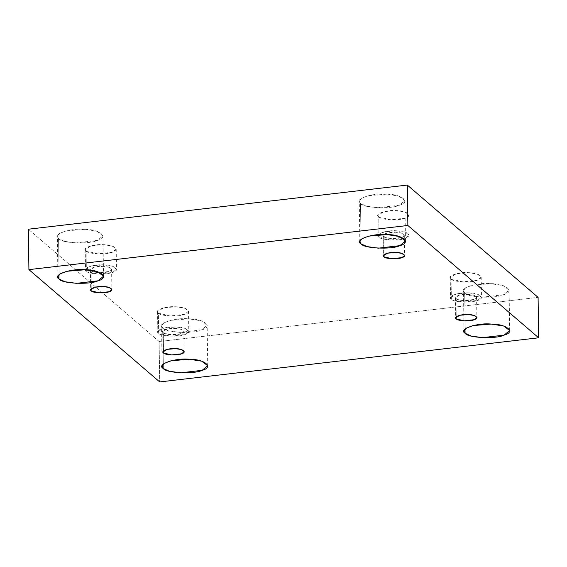 <?xml version="1.0" encoding="UTF-8"?>
<svg xmlns="http://www.w3.org/2000/svg" width="567" height="567" viewBox="0 0 567 567"><rect width="100%" height="100%" fill="white"/><g stroke="black" fill="none" stroke-linecap="round" stroke-linejoin="round"><path stroke-width="0.43" stroke-dasharray="2.83 2.13" d="M59.152 279.063L58.585 238.65L57.338 236.46L59.528 233.469L66.254 230.875L84.49 229.352L97.021 231.308L102.967 235.822L97.382 240.422L75.815 242.931L64.546 241.344L58.585 238.65L59.152 279.063M86.092 251.004L85.241 249.515L91.294 245.724L103.669 244.689L112.174 246.021L116.207 249.083L112.415 252.202L97.779 253.91L86.092 251.004L86.368 271.21L98.063 274.109L112.698 272.408L116.483 269.29L112.457 266.221L103.945 264.895L91.57 265.93L85.525 269.722L86.368 271.21L86.092 251.004C87.701 254.101 107.043 254.987 112.415 252.202C120.594 250.118 114.165 244.597 103.669 244.689C93.874 243.675 80.961 248.311 86.092 251.004M86.368 271.21C81.244 268.517 94.157 263.882 103.945 264.895C114.442 264.803 120.87 270.324 112.698 272.408C107.326 275.186 87.984 274.308 86.368 271.21M90.989 270.672C92.095 272.791 105.327 273.393 109.006 271.487C114.598 270.062 110.204 266.284 103.017 266.348C96.319 265.654 87.481 268.829 90.989 270.672L90.415 269.651L94.554 267.057L103.017 266.348L108.836 267.263L111.6 269.353L109.006 271.487L98.991 272.656L90.989 270.672L91.273 290.871L90.989 270.672M158.391 313.097L157.548 311.609L163.594 307.817L175.968 306.782L184.473 308.108L188.506 311.177L184.714 314.295L170.086 315.996L158.391 313.097L158.675 333.297L170.362 336.203L184.998 334.502L188.79 331.376L184.757 328.314L176.252 326.989L163.877 328.024L157.824 331.808L158.675 333.297L158.391 313.097C160.007 316.195 179.349 317.073 184.714 314.295C192.893 312.211 186.465 306.69 175.968 306.782C166.181 305.769 153.267 310.404 158.391 313.097M158.675 333.297C153.544 330.611 166.464 325.968 176.252 326.989C186.749 326.897 193.177 332.411 184.998 334.502C179.633 337.28 160.291 336.401 158.675 333.297M163.296 332.758C164.402 334.884 177.634 335.487 181.305 333.58C186.904 332.156 182.503 328.378 175.323 328.442C168.626 327.747 159.788 330.922 163.296 332.758L162.715 331.745L166.854 329.151L175.323 328.442L181.142 329.349L183.899 331.447L181.305 333.58L171.298 334.75L163.296 332.758L163.579 352.965L163.296 332.758M163.353 368.543L162.786 328.137L161.538 325.947L163.728 322.956L170.454 320.362L188.691 318.831L201.228 320.794L207.168 325.309L201.583 329.902L180.015 332.418L168.746 330.83L162.786 328.137L163.353 368.543M361.08 243.888L360.513 203.482L359.265 201.285L361.455 198.294L368.181 195.7L386.418 194.176L398.955 196.132L404.895 200.647L399.31 205.247L377.742 207.756L366.473 206.168L360.513 203.482L361.08 243.888M378.777 216.906L377.927 215.417L383.979 211.626L396.354 210.591L404.859 211.923L408.892 214.985L405.1 218.104L390.465 219.812L378.777 216.906L379.061 237.112L390.748 240.011L405.384 238.31L409.176 235.192L405.143 232.123L396.638 230.797L384.263 231.832L378.21 235.624L379.061 237.112L378.777 216.906C380.386 220.003 399.735 220.889 405.1 218.104C413.279 216.02 406.851 210.499 396.354 210.591C386.559 209.577 373.646 214.22 378.777 216.906M379.061 237.112C373.929 234.419 386.843 229.784 396.638 230.797C407.134 230.705 413.556 236.226 405.384 238.31C400.011 241.088 380.67 240.21 379.061 237.112M383.682 236.574C384.78 238.693 398.02 239.295 401.691 237.396C407.283 235.964 402.889 232.187 395.702 232.25C389.005 231.556 380.173 234.731 383.682 236.574L383.101 235.553L387.24 232.959L395.702 232.25L401.528 233.165L404.285 235.255L401.691 237.396L391.677 238.558L383.682 236.574L383.958 256.773L383.682 236.574M451.077 278.999L450.233 277.511L456.279 273.719L468.654 272.684L477.159 274.01L481.192 277.079L477.407 280.197L462.771 281.898L451.077 278.999L451.36 299.199L463.055 302.105L477.683 300.404L481.475 297.278L477.442 294.216L468.937 292.891L456.563 293.926L450.517 297.71L451.36 299.199L451.077 278.999C452.693 282.097 472.035 282.976 477.407 280.197C485.579 278.113 479.15 272.592 468.654 272.684C458.866 271.671 445.953 276.306 451.077 278.999M451.36 299.199C446.236 296.513 459.15 291.87 468.937 292.891C479.434 292.799 485.862 298.32 477.683 300.404C472.318 303.182 452.976 302.303 451.36 299.199M455.981 298.66C457.087 300.786 470.319 301.389 473.991 299.482C479.59 298.058 475.189 294.28 468.009 294.344C461.311 293.649 452.473 296.825 455.981 298.66L455.4 297.647L459.539 295.053L468.009 294.344L473.828 295.251L476.585 297.349L473.991 299.482L463.983 300.652L455.981 298.66L456.265 318.867L455.981 298.66M465.28 333.375L464.72 292.962L463.466 290.772L465.656 287.781L472.382 285.187L490.618 283.656L503.156 285.619L509.095 290.134L503.51 294.727L481.943 297.243L470.674 295.655L464.72 292.962L465.28 333.375M159.136 341.525L159.696 381.931L159.136 341.525L538.083 297.377L159.136 341.525L28.35 229.21L159.136 341.525M464.72 292.962C467.095 297.533 495.601 298.83 503.51 294.727C515.559 291.658 506.09 283.521 490.618 283.656C476.195 282.16 457.158 289 464.72 292.962M360.513 203.482C362.894 208.046 391.4 209.343 399.31 205.247C411.358 202.171 401.89 194.042 386.418 194.176C371.995 192.681 352.957 199.513 360.513 203.482M162.786 328.137C165.167 332.701 193.673 334.006 201.583 329.902C213.631 326.833 204.163 318.697 188.691 318.831C174.267 317.336 155.23 324.175 162.786 328.137M58.585 238.65C60.967 243.222 89.473 244.519 97.382 240.422C109.431 237.346 99.962 229.217 84.49 229.352C70.06 227.856 51.03 234.688 58.585 238.65M103.534 276.228L102.967 235.822M57.905 276.866L57.338 236.46M85.241 249.515L85.525 269.722M116.207 249.083L116.483 269.29M90.415 269.651L90.692 289.857M111.6 269.353L111.876 289.56M157.548 311.609L157.824 331.808M188.506 311.177L188.79 331.376M162.715 331.745L162.998 351.944M183.899 331.447L184.183 351.653M207.735 365.715L207.168 325.309M162.105 366.353L161.538 325.947M405.462 241.053L404.895 200.647M359.832 241.691L359.265 201.285M377.927 215.417L378.21 235.624M408.892 214.985L409.176 235.192M383.101 235.553L383.384 255.76M404.285 235.255L404.569 255.462M450.233 277.511L450.517 297.71M481.192 277.079L481.475 297.278M455.4 297.647L455.684 317.846M476.585 297.349L476.868 317.555M509.662 330.54L509.095 290.134M464.033 331.178L463.466 290.772"/><path stroke-width="0.85" d="M59.152 279.063L65.113 281.749L76.382 283.344L97.942 280.828L103.534 276.228L97.588 271.713L85.057 269.757L66.814 271.281L60.088 273.882L57.905 276.866L59.152 279.063C51.597 275.094 70.627 268.262 85.057 269.757C100.522 269.623 109.998 277.759 97.942 280.828C90.033 284.925 61.527 283.628 59.152 279.063M91.273 290.871L99.275 292.863L109.289 291.693L111.876 289.56L109.119 287.462L103.3 286.555L94.831 287.263L90.692 289.857L91.273 290.871C87.765 289.035 96.603 285.86 103.3 286.555C110.48 286.491 114.881 290.269 109.289 291.693C105.611 293.6 92.378 292.997 91.273 290.871M163.579 352.965L171.574 354.949L181.589 353.787L184.183 351.653L181.426 349.555L175.607 348.648L167.137 349.357L162.998 351.944L163.579 352.965C160.071 351.122 168.909 347.954 175.607 348.648C182.787 348.585 187.181 352.362 181.589 353.787C177.918 355.686 164.685 355.084 163.579 352.965M163.353 368.543L169.313 371.236L180.582 372.824L202.15 370.315L207.735 365.715L201.788 361.2L189.258 359.244L171.021 360.768L164.288 363.362L162.105 366.353L163.353 368.543C155.797 364.581 174.827 357.749 189.258 359.244C204.722 359.109 214.198 367.239 202.15 370.315C194.233 374.411 165.727 373.114 163.353 368.543M361.08 243.888L367.04 246.581L378.309 248.169L399.877 245.653L405.462 241.053L399.515 236.538L386.985 234.582L368.748 236.113L362.015 238.707L359.832 241.691L361.08 243.888C353.524 239.926 372.554 233.087 386.985 234.582C402.45 234.447 411.925 242.584 399.877 245.653C391.96 249.749 363.454 248.452 361.08 243.888M383.958 256.773L391.96 258.765L401.975 257.595L404.569 255.462L401.805 253.364L395.986 252.457L387.523 253.165L383.384 255.76L383.958 256.773C380.45 254.937 389.288 251.762 395.986 252.457C403.172 252.393 407.567 256.171 401.975 257.595C398.296 259.502 385.064 258.899 383.958 256.773M456.265 318.867L464.267 320.851L474.274 319.689L476.868 317.555L474.111 315.458L468.292 314.55L459.823 315.259L455.684 317.846L456.265 318.867C452.757 317.024 461.595 313.856 468.292 314.55C475.472 314.487 479.873 318.264 474.274 319.689C470.603 321.588 457.371 320.986 456.265 318.867M465.28 333.375L471.241 336.061L482.51 337.648L504.077 335.14L509.662 330.54L503.723 326.025L491.185 324.069L472.949 325.593L466.223 328.187L464.033 331.178L465.28 333.375C457.725 329.406 476.755 322.573 491.185 324.069C506.657 323.934 516.126 332.071 504.077 335.14C496.168 339.236 467.662 337.939 465.28 333.375M538.65 337.79L538.083 297.377L407.304 185.069L407.864 225.475L538.65 337.79L407.864 225.475L407.304 185.069L28.35 229.21L28.917 269.623L28.35 229.21L407.304 185.069L538.083 297.377L538.65 337.79L159.696 381.931L28.917 269.623L407.864 225.475L28.917 269.623L159.696 381.931L538.65 337.79"/></g></svg>
